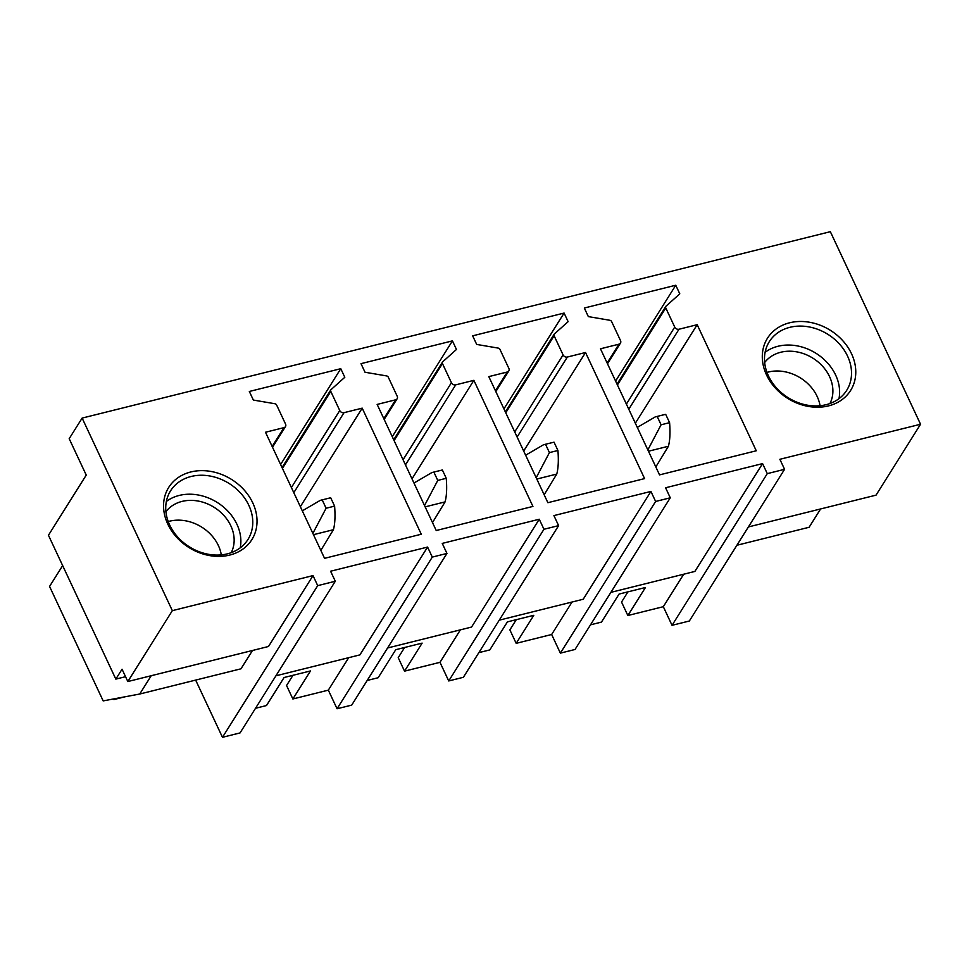 <?xml version="1.0" encoding="UTF-8"?>
<svg xmlns="http://www.w3.org/2000/svg" width="969" height="969" viewBox="0 0 969 969"><rect width="100%" height="100%" fill="white"/><g stroke="black" fill="none" stroke-linecap="round" stroke-linejoin="round"><path stroke-width="1.45" d="M324.554 558.326L265.494 432.247L283.953 427.644A3.391 2.774 32.1 0 0 285.48 426.578A3.391 2.774 32.1 0 0 285.54 424.047L276.637 405.042A2.035 1.659 32.1 0 0 274.893 403.734L253.357 400.064L249.336 391.464L340.773 368.692L344.807 377.28L331.083 389.586A2.035 1.659 32.1 0 0 330.792 391.403L339.756 410.541A3.391 2.774 32.1 0 0 344.031 412.673L362.2 408.155L421.273 534.234L324.554 558.326M362.2 408.155L300.354 506.654M340.773 368.692L280.61 464.514M432.295 557.09L446.951 553.432L351.711 705.117L337.055 708.763L432.295 557.09L427.595 547.061L330.599 571.226L335.298 581.255L240.046 732.927L222.47 737.312L195.653 680.093M82.135 418.087L172.337 610.652L127.823 681.546L122.046 669.216L115.832 679.112L48.45 535.263L86.241 475.089L69.187 438.691L82.135 418.087L830.348 231.688L920.55 424.252L779.875 459.294L784.575 469.323L767.278 473.635L762.579 463.606L665.582 487.77L670.269 497.8L655.625 501.457L650.926 491.428L553.917 515.593L558.616 525.622L543.96 529.268L539.261 519.239L442.252 543.403L446.951 553.432M335.298 581.255L317.711 585.639L313.011 575.598L172.337 610.652M172.833 482.126A49.092 40.165 32.1 0 0 182.329 542.725A49.092 40.165 32.1 0 0 247.749 544.905A49.092 40.165 32.1 0 0 238.253 484.306A49.092 40.165 32.1 0 0 172.833 482.126M507.272 372.011A3.391 2.774 32.1 0 0 508.798 370.945A3.391 2.774 32.1 0 0 508.87 368.414L499.956 349.409A2.035 1.659 32.1 0 0 498.211 348.101L476.687 344.431L472.654 335.831L564.091 313.06L568.125 321.647L554.401 333.954A2.035 1.659 32.1 0 0 554.111 335.758L563.086 354.908A3.391 2.774 32.1 0 0 567.362 357.04L585.53 352.51L644.591 478.601L547.873 502.693L488.812 376.614L507.272 372.011L495.462 390.81M395.618 399.822A3.391 2.774 32.1 0 0 397.145 398.756A3.391 2.774 32.1 0 0 397.205 396.236L388.303 377.22A2.035 1.659 32.1 0 0 386.558 375.911L365.022 372.253L361.001 363.654L452.438 340.87L456.46 349.47L442.736 361.776A2.035 1.659 32.1 0 0 442.458 363.581L451.421 382.719A3.391 2.774 32.1 0 0 455.696 384.863L473.865 380.332L532.926 506.424L436.22 530.515L377.147 404.424L395.618 399.822L383.809 418.632M600.477 348.792L618.937 344.189A3.391 2.774 32.1 0 0 620.463 343.123A3.391 2.774 32.1 0 0 620.523 340.591L611.621 321.587A2.035 1.659 32.1 0 0 609.876 320.279L588.34 316.609L584.319 308.021L675.756 285.237L679.79 293.837L666.066 306.131A2.035 1.659 32.1 0 0 665.776 307.948L674.739 327.086A3.391 2.774 32.1 0 0 679.015 329.23L697.183 324.7L756.256 450.779L659.538 474.883L600.477 348.792M805.748 405.89A49.092 40.165 32.1 0 0 855.663 374.979A49.092 40.165 32.1 0 0 812.325 322.81A49.092 40.165 32.1 0 0 762.409 353.721A49.092 40.165 32.1 0 0 805.748 405.89M539.261 519.239L471.552 627.064L387.588 647.982M367.19 680.456L378.152 677.731L395.752 649.702L422.133 643.125L404.533 671.154L439.987 662.324L460.384 629.85M439.987 662.324L448.72 680.953L463.376 677.295L558.616 525.622M543.96 529.268L448.72 680.953M650.926 491.428L583.217 599.242L499.241 620.172M478.856 652.646L489.817 649.908L507.417 621.88L533.786 615.315L516.186 643.343L551.652 634.501L572.049 602.028M551.652 634.501L560.373 653.13L575.029 649.484L670.269 497.8M655.625 501.457L560.373 653.13M762.579 463.606L694.882 571.431L610.906 592.35M590.509 624.823L601.47 622.098L619.07 594.07L645.451 587.493L627.851 615.521L663.317 606.691L683.702 574.217M663.317 606.691L672.038 625.32L689.334 621.008L784.575 469.323M767.278 473.635L672.038 625.32M920.55 424.252L876.037 495.147L748.395 526.942M313.011 575.598L268.498 646.493L127.823 681.546M317.711 585.639L222.47 737.312M252.485 650.49L240.978 668.804L139.73 694.022L151.225 675.708M427.595 547.061L359.899 654.887L275.923 675.805M292.965 675.308L286.558 685.507L292.868 698.976L328.334 690.146L348.719 657.66M328.334 690.146L337.055 708.763M174.384 485.941A45.713 37.391 32.1 0 0 170.544 490.859A45.713 37.391 32.1 0 0 186.218 544.699A45.713 37.391 32.1 0 0 244.127 544.384A45.713 37.391 32.1 0 0 247.967 539.467A45.713 37.391 32.1 0 0 232.294 485.626A45.713 37.391 32.1 0 0 174.384 485.941M564.091 313.06L503.928 408.882M585.53 352.51L523.672 451.021M452.438 340.87L392.263 436.692M473.865 380.332L412.007 478.843M675.756 285.237L615.594 381.059M697.183 324.7L635.337 423.211M811.065 327.328A45.713 37.391 -147.9 0 1 846.712 390.313A45.713 37.391 -147.9 0 1 804.936 404.679A45.713 37.391 -147.9 0 1 769.289 341.694A45.713 37.391 -147.9 0 1 811.065 327.328M404.533 671.154L398.223 657.685L404.63 647.486M516.186 643.343L509.876 629.874L516.283 619.675M627.851 615.521L621.541 602.052L627.948 591.853M820.598 508.955L809.103 527.269L736.9 545.256M255.537 708.278L266.487 705.541L284.087 677.513L310.468 670.948L292.868 698.976M115.832 679.112L125.546 676.689M62.658 565.593L49.564 586.439L103.174 700.902L139.73 694.022M240.239 547.836A45.713 37.391 32.1 0 0 217.238 502.451A45.713 37.391 32.1 0 0 166.365 501.457M765.11 352.292A45.713 37.391 -147.9 0 1 799.159 346.284A45.713 37.391 -147.9 0 1 838.984 398.671M231.216 552.681A38.651 31.614 32.1 0 0 215.687 508.337A38.651 31.614 32.1 0 0 167.867 509.415A38.651 31.614 32.1 0 0 165.917 511.68M829.961 403.516A38.651 31.614 32.1 0 0 798.686 352.256A38.651 31.614 32.1 0 0 764.674 362.527M221.307 554.886A38.651 31.614 32.1 0 0 168.243 521.564M766.988 372.411A38.651 31.614 -147.9 0 1 786.259 372.048A38.651 31.614 -147.9 0 1 820.053 405.72M320.836 550.392L333.421 529.716L313.471 534.682M329.872 497.957L320.23 500.355L329.835 497.969M320.267 500.355L302.316 510.845M322.217 499.931L326.105 508.24L312.866 533.374M330.708 497.812L334.608 506.121L326.105 508.24M334.608 506.121C335.383 516.077 334.995 523.938 333.421 529.716M432.501 522.582L445.086 501.894L425.137 506.86M413.969 483.034L431.932 472.533L442.373 469.989L431.895 472.545M433.87 472.109L437.77 480.418L424.519 505.552M442.373 469.989L446.261 478.298L437.77 480.418M446.261 478.298C447.048 488.255 446.661 496.116 445.086 501.894M544.154 494.759L556.751 474.083L536.802 479.049M525.634 455.212L543.585 444.723L554.038 442.179L543.561 444.723M545.535 444.299L549.423 452.608L536.184 477.741M554.038 442.179L557.926 450.488L549.423 452.608M557.926 450.488C558.713 460.432 558.314 468.306 556.751 474.083M655.819 466.949L668.404 446.261L648.455 451.227M664.855 414.514L655.214 416.912L664.819 414.514M655.25 416.9L637.299 427.402M657.2 416.476L661.088 424.785L647.849 449.919M665.691 414.357L669.591 422.666L661.088 424.785M669.591 422.666C670.366 432.622 669.979 440.483 668.404 446.261M125.025 696.784L113.87 699.57L113.579 698.94M114.354 698.794L113.87 699.57M344.031 412.673L293.801 492.676M291.403 487.552L339.756 410.541M330.792 391.403L282.439 468.415M272.144 446.455L283.953 427.644M505.757 412.782L554.111 335.758M563.086 354.908L514.721 431.92M517.119 437.043L567.362 357.04M394.092 440.592L442.458 363.581M451.421 382.719L403.068 459.742M405.466 464.866L455.696 384.863M618.937 344.189L607.127 363M617.423 384.959L665.776 307.948M674.739 327.086L626.386 404.109M628.784 409.221L679.015 329.23M282.04 467.579L330.829 389.877M272.507 447.23L285.48 426.578M495.837 391.597L508.798 370.945M505.37 411.946L554.159 334.244M384.172 419.407L397.145 398.756M393.705 439.756L442.494 362.067M607.49 363.775L620.463 343.123M617.023 384.124L665.812 306.434"/></g></svg>
